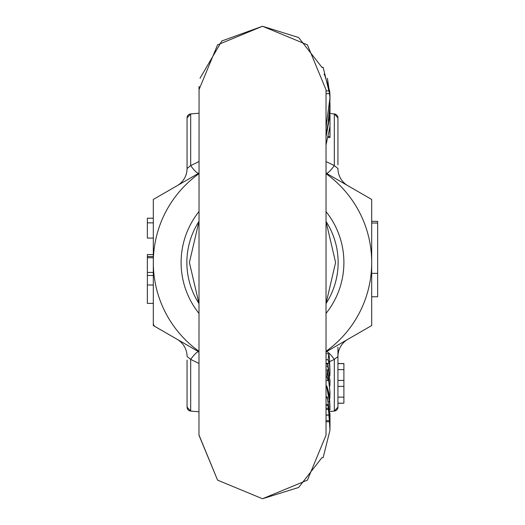 <?xml version="1.0" encoding="UTF-8"?>
<svg xmlns="http://www.w3.org/2000/svg" width="525" height="525" viewBox="0 0 525 525"><rect width="100%" height="100%" fill="white"/><g stroke="black" fill="none" stroke-linecap="round" stroke-linejoin="round"><path stroke-width="0.79" d="M187.058 168.742L187.058 117.889A3.97 3.97 0 0 1 190.687 113.932L187.058 117.889L187.058 168.512L190.687 165.605L198.968 161.542M190.687 113.932L198.968 113.203L190.687 113.932L190.687 165.605A19.852 3.754 -120 0 0 198.877 173.145M329.995 113.551L334.313 113.932A3.97 3.97 0 0 1 337.942 117.889L334.313 113.932L329.995 113.551M347.865 185.706L369.705 198.312L347.865 185.706A19.852 19.852 0 0 1 337.942 168.512L337.942 168.742M337.942 347.228L337.942 407.111A3.97 3.97 0 0 1 334.313 411.068L337.942 407.111L337.942 356.488L334.313 359.395L329.49 361.758M198.968 411.797L190.687 411.068A3.97 3.97 0 0 1 187.058 407.111L190.687 411.068L198.968 411.797M334.313 411.068L329.903 411.456L334.313 411.068L334.313 359.395A19.852 3.754 -120 0 0 326.123 351.855M187.058 360.091L187.058 407.111L187.058 360.091M326.032 161.542L334.313 165.605L337.942 168.512M369.705 326.688L347.865 339.294A19.852 19.852 0 0 0 337.942 356.488M153.307 323.249A3.97 3.97 0 0 0 155.295 326.688L177.135 339.294A19.852 19.852 0 0 1 187.058 356.488L190.687 359.395L190.687 411.068M155.295 198.312L177.135 185.706A19.852 19.852 0 0 0 187.058 168.512M198.968 363.458L190.687 359.395A19.852 3.754 -60 0 1 198.877 351.855M153.307 272.429L147.354 272.429L147.354 257.736L153.307 257.736M153.307 303.397L147.354 303.397L147.354 285.003L153.307 285.003M147.354 272.429L147.354 275.454L153.307 275.454M147.354 275.454L147.354 285.003M153.307 254.559L147.354 254.559L147.354 256.541L153.307 256.541M147.354 256.541L147.354 257.736M153.307 222.863L147.354 222.863L147.354 218.21L153.307 218.21M147.354 222.863L147.354 238.068L153.307 238.068M334.313 113.932L334.313 165.605A19.852 3.754 -60 0 1 326.123 173.145M371.693 223.04L377.646 223.04L377.646 296.769L371.693 296.769M377.646 223.04L377.646 221.36L371.693 221.36M337.942 117.889L337.942 164.909L337.942 117.889M337.942 363.635L343.895 363.635L343.895 369.633L337.942 369.633M343.895 369.633L343.895 403.246L337.942 403.141M343.895 380.415L337.942 380.415M343.895 386.367L337.942 386.367M343.895 397.143L337.942 397.143M198.968 313.386A81.395 81.395 0 0 1 198.968 211.614M326.032 211.614A81.395 81.395 0 0 1 326.032 313.386M198.968 173.69A109.193 109.193 0 0 0 198.968 351.31M326.032 351.31A109.193 109.193 0 0 0 326.032 173.69M198.968 173.093L153.307 199.461L153.307 325.539L198.968 351.908M326.032 351.908L371.693 325.539L371.693 199.461L326.032 173.093M330.002 103.327L330.002 103.884M200.018 78.278L221.852 40.957L262.5 26.25L298.62 37.518L321.93 67.325L323.137 67.325L330.002 95.471L327.41 78.258L330.002 97.807M322.002 67.528L323.137 67.325M329.956 95.281L323.19 67.528M324.089 74.202L324.522 74.202L324.142 74.419M324.765 74.924L324.555 74.419M330.002 420.755L329.982 413.464M330.002 421.673L329.995 422.756M186.861 262.5A75.639 75.639 0 0 1 198.968 221.445L189.4 262.5L198.968 303.542A75.639 75.639 0 0 1 186.861 262.5A75.639 75.639 0 0 0 198.968 303.555M326.032 293.409L326.032 292.812M326.032 121.052L326.819 121.052L330.002 97.676L329.877 93.64L326.032 93.64M329.969 105.026L329.995 103.55M329.995 105.026L328.289 120.881L329.575 110.401L330.002 97.676M326.032 221.445A75.639 75.639 0 0 1 338.139 262.5A75.639 75.639 0 0 0 326.032 221.445L335.6 262.487L326.032 303.542A75.639 75.639 0 0 0 338.139 262.5A75.639 75.639 0 0 1 326.032 303.555M198.968 231.591L198.968 232.188M329.956 418.241L330.002 415.866L327.357 397.891L326.032 397.891M326.032 396.848L327.305 396.848L330.002 415.866M327.357 397.891L327.305 396.848M329.989 422.481L327.941 405.471L326.032 405.471M326.032 404.427L327.863 404.427L330.002 421.398M327.941 405.471L327.863 404.427M198.968 434.943L217.58 480.145L262.5 498.75L298.62 487.482L321.93 457.675L323.137 457.675L330.002 430.087L329.411 421.772L326.032 421.772M329.943 424.338L330.002 427.79L328.847 414.953L329.943 424.338M329.982 428.144L330.002 426.851M326.032 408.332L328.296 408.332L330.002 424.023M326.032 409.467L328.387 409.467L328.296 408.332M330.002 423.642L328.387 409.467M326.032 414.953L328.847 414.953M326.032 415.163L328.867 415.163M326.032 420.623L329.319 420.623L330.002 430.087M329.411 421.772L329.319 420.623M329.424 394.728L330.002 409.093L329.438 401.717L326.655 386.525L326.819 385.967L329.424 394.728M326.032 386.525L326.655 386.525M328.571 401.717L329.438 401.717M329.93 409.894L330.002 409.093M326.032 380.605L328.046 380.605L327.016 377.022L326.032 377.022M329.805 398.383L330.002 392.47L328.315 375.27L328.046 380.605M326.032 369.967L327.495 369.967L330.002 392.47M327.016 377.022L327.495 369.967M327.62 370.486L328.493 370.486L328.624 368.734L330.002 381.819L329.864 385.987M326.032 366.24L327.646 366.24L328.493 370.486M326.032 364.101L327.856 364.101L329.995 381.137M327.646 366.24L327.856 364.101M329.838 375.88L330.002 371.352L329.123 360.839L328.919 363.333L326.032 363.333M326.032 353.725L328.801 353.725L329.398 357.308L330.002 371.352M326.032 359.75L328.138 359.75L328.801 353.725M328.919 363.333L328.138 359.75M326.032 90.891L329.641 90.891L324.64 74.878L324.26 74.878M329.641 90.891L329.877 93.64M326.819 121.052L326.032 127.91M326.032 134.886L330.002 113.052L330.002 103.025M328.302 137.596L330.002 137.458L330.002 115.054L326.032 136.881M326.032 145.018L329.903 126.669L329.949 136.539L328.545 136.539M329.995 137.183L329.949 136.539L329.995 137.183M330.002 406.54L327.757 390.154L329.438 395.955L329.995 406.908M327.757 390.154L327.849 389.786M329.438 395.955L328.683 395.955M377.646 273.348L371.693 273.348M337.942 363.536L343.895 363.536M337.942 403.246L343.895 403.246M199.06 86.356L198.968 435.218L217.58 480.145L262.5 498.75L307.42 480.145L326.032 435.218L326.032 90.057M330.002 104.357L330.002 103.602M330.002 427.324L330.002 421.975M326.032 89.782L307.42 44.855L262.5 26.25L217.58 44.855L198.968 89.782M326.799 385.967L326.032 385.967M330.002 380.395L330.002 381.819"/></g></svg>
